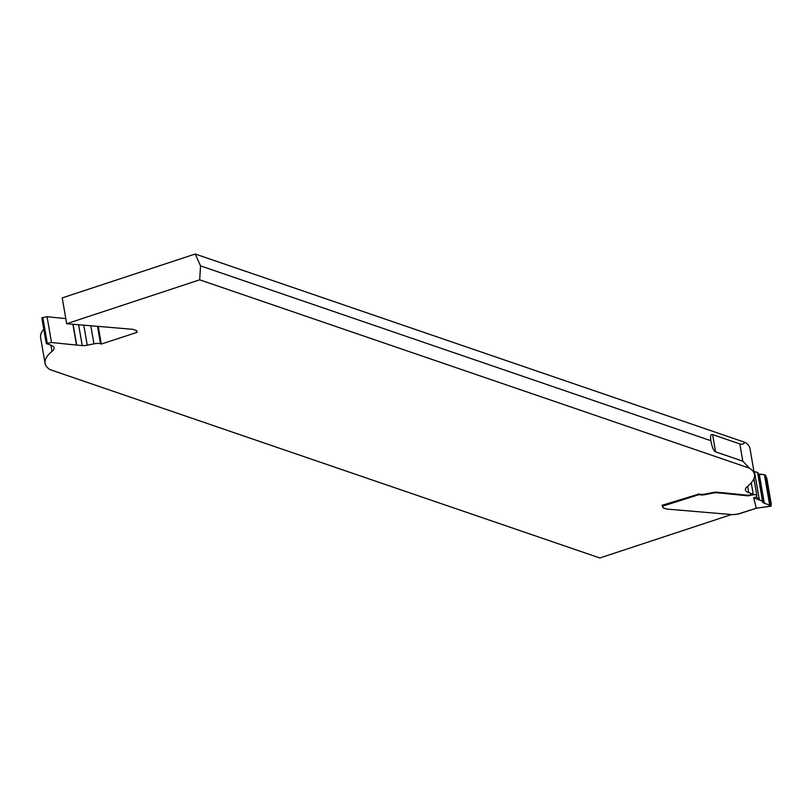 <?xml version="1.0" encoding="UTF-8"?>
<svg xmlns="http://www.w3.org/2000/svg" width="812" height="812" viewBox="0 0 812 812"><rect width="100%" height="100%" fill="white"/><g stroke="black" fill="none" stroke-linecap="round" stroke-linejoin="round"><path stroke-width="1.22" d="M771.319 504.333L770.852 506.099L756.256 508.231L771.075 506.17L769.705 505.267L770.852 506.099L771.319 504.333L766.792 478.146L771.319 504.333M769.705 505.267L762.894 502.567L769.705 505.267L764.427 474.695L765.523 475.284L766.792 478.146L765.523 475.284L764.427 474.695L758.103 473.914M756.642 508.18L738.189 514.097M757.85 472.493L754.48 471.66L757.86 472.523L762.894 502.496L762.539 501.248L753.719 497.726L756.256 508.231M756.49 496.853L759.332 499.705L756.49 496.853A20.412 5.826 -9.8 0 1 756.774 495.564A20.412 5.826 170.2 0 0 756.49 496.853L753.719 497.726M760.215 500.202L762.539 501.248L757.535 472.259M756.276 508.241L737.601 514.148A2.446 0.7 170.2 0 0 736.322 514.25L735.763 514.341A6.526 1.868 -9.8 0 1 731.622 514.564L666.49 509.043L663.181 507.764A4.08 1.167 -9.8 0 1 662.704 507.338A4.08 1.167 -9.8 0 1 662.876 506.901A4.08 1.167 170.2 0 0 663.049 506.465A4.08 1.167 170.2 0 0 662.754 506.12L662.572 505.998A1.634 0.67 72.4 0 1 662.024 505.206M752.308 494.975A3.877 1.106 -9.8 0 1 756.825 495.31A3.877 1.106 -9.8 0 1 756.774 495.564A3.877 1.106 170.2 0 0 752.308 494.975L749.07 495.665L752.308 494.975L752.216 494.396L748.004 495.29L723.035 492.732A8.161 2.324 170.2 0 0 722.822 492.711L717.3 492.245A6.526 1.868 170.2 0 0 712.266 492.63L705.577 493.97A6.526 1.868 -9.8 0 1 698.98 494.041L662.074 505.308M747.375 495.797A2.04 0.579 170.2 0 0 749.07 495.665A2.04 0.579 -9.8 0 1 747.375 495.797L723.137 493.31L747.375 495.797L747.273 495.218M722.924 493.29A8.161 2.324 -9.8 0 1 723.137 493.31A8.161 2.324 170.2 0 0 722.924 493.29L717.402 492.823L722.924 493.29L722.822 492.711M712.357 493.209A6.526 1.868 -9.8 0 1 717.402 492.823A6.526 1.868 170.2 0 0 712.357 493.209L705.679 494.549L712.357 493.209L712.266 492.63M698.98 494.041L699.081 494.62A6.526 1.868 170.2 0 0 705.679 494.549A6.526 1.868 -9.8 0 1 699.081 494.62A1.634 0.67 -107.6 0 1 698.381 493.818A1.634 0.67 -107.6 0 0 699.081 494.62L662.754 506.12M754.48 471.66L759.332 499.705M715.575 451.848L742.787 461.165L749.486 468.179L199.671 279.825L200.554 265.889L710.855 440.713C712.144 447.442 713.718 451.147 715.575 451.848L712.601 434.593C710.754 434.004 710.175 436.044 710.855 440.713M749.486 468.179A81.565 23.284 -9.8 0 1 754.46 474.482L750.004 448.671A81.565 23.284 170.2 0 0 745.03 442.378L742.878 444.134L740.3 444.073L712.601 434.593M754.46 474.482A81.565 23.284 -9.8 0 1 747.517 486.388A24.472 6.983 170.2 0 0 745.436 489.971A24.472 6.983 170.2 0 0 748.715 492.671L753.231 494.224L751.262 482.825M43.797 329.175A81.565 23.284 170.2 0 0 40.6 337.518L45.056 363.329A81.565 23.284 -9.8 0 1 51.998 351.413A24.472 6.983 170.2 0 0 54.079 347.84A24.472 6.983 170.2 0 0 50.801 345.13L46.284 343.577A3.877 1.106 170.2 0 0 47.309 343.405L51.511 342.512L76.48 345.07A8.161 2.324 170.2 0 0 76.693 345.09L82.215 345.567A6.526 1.868 170.2 0 0 87.249 345.181L93.938 343.831A6.526 1.868 -9.8 0 1 100.536 343.76L101.297 344.055L137.045 332.341A4.08 1.167 -9.8 0 1 136.558 331.915A4.08 1.167 -9.8 0 1 136.741 331.479A4.08 1.167 170.2 0 0 136.913 331.042A4.08 1.167 170.2 0 0 136.436 330.616L133.127 329.347L66.675 323.714L62.219 297.902L195.215 254.024L200.554 265.889M65.802 318.629L47.055 316.71L42.843 317.604A3.877 1.106 -9.8 0 1 41.828 317.776L46.284 343.577M745.03 442.378L195.215 254.024M66.675 323.714L199.671 279.825M662.876 506.201A4.08 1.167 -9.8 0 1 662.775 506.323A4.08 1.167 170.2 0 0 662.602 506.759M753.231 494.224A3.877 1.106 170.2 0 0 752.216 494.396M731.47 514.544L599.845 557.976L50.029 369.622A81.565 23.284 -9.8 0 1 45.056 363.329M51.511 342.512L47.055 316.71M101.297 344.055L98.252 326.383M757.88 473.487L759.311 474.289L764.427 474.695M765.523 475.284L770.852 506.099M662.775 506.323L662.876 506.901M757.86 472.523L762.864 501.522M749.07 495.665L748.968 495.087M723.137 493.31L723.035 492.732M717.3 492.245L717.402 492.823M705.577 493.97L705.679 494.549M764.376 503.602L759.311 474.289M742.787 461.165L739.813 443.92M747.619 486.317L748.715 492.671M51.998 351.413L50.923 345.171M42.843 317.604L47.309 343.405M76.48 345.07L72.877 324.232M73.09 324.252L76.693 345.09M82.215 345.567L78.612 324.719M83.798 325.165L87.249 345.181M93.938 343.831L90.812 325.754M97.521 326.322L100.536 343.76M136.741 331.479L136.599 330.687M756.825 495.31L753.942 478.644M136.558 331.915L136.335 330.575"/></g></svg>
